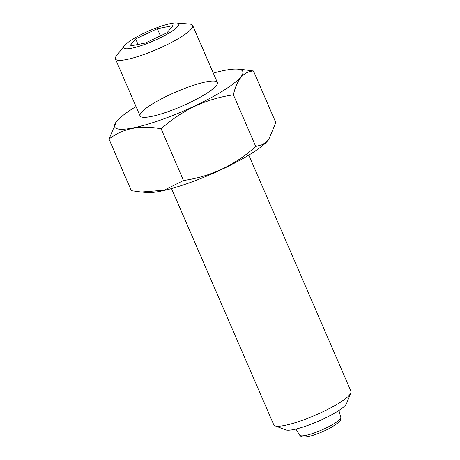 <?xml version="1.0" encoding="UTF-8"?>
<svg xmlns="http://www.w3.org/2000/svg" width="460" height="460" viewBox="0 0 460 460"><rect width="100%" height="100%" fill="white"/><g stroke="black" fill="none" stroke-linecap="round" stroke-linejoin="round"><path stroke-width="0.69" d="M132.031 39.64A29.94 5.48 156.6 0 1 176.623 23A29.94 5.48 156.6 0 1 153.49 40.905A29.94 5.48 156.6 0 1 124.597 45.511A29.94 5.48 156.6 0 1 132.031 39.64M166.963 32.827L172.989 25.668L157.337 28.721L135.665 38.928L129.639 46.086L145.291 43.033L166.963 32.827M176.623 23L189.635 24.104A42.096 7.705 156.6 0 1 192.683 25.49A42.096 7.705 156.6 0 1 157.113 49.277A42.096 7.705 156.6 0 1 115.42 58.926A42.096 7.705 156.6 0 1 116.495 55.752L124.597 45.511M248.779 155.118L351.014 391.362A42.096 7.705 156.6 0 1 350.905 392.972A42.096 7.705 156.6 0 1 315.439 415.15A42.096 7.705 156.6 0 1 274.994 425.822A42.096 7.705 156.6 0 1 273.746 424.798L171.511 188.548M350.905 392.972L346.489 403.592A33.678 6.164 156.6 0 1 318.113 421.337A33.678 6.164 156.6 0 1 285.758 429.87L274.994 425.822M160.442 35.897L157.337 28.721M138.052 44.447L135.665 38.928M213.29 73.105A69.811 12.776 156.6 0 1 224.635 70.38A69.811 12.776 156.6 0 1 237.716 69.155A69.811 12.776 156.6 0 1 183.781 110.906A69.811 12.776 156.6 0 1 116.426 121.641A69.811 12.776 156.6 0 1 136.028 106.542M206.402 81.811A42.096 7.705 156.6 0 1 217.235 84.071A42.096 7.705 156.6 0 1 181.763 106.248A42.096 7.705 156.6 0 1 141.318 116.92A42.096 7.705 156.6 0 1 159.436 99.929A42.096 7.705 156.6 0 1 206.402 81.811M116.426 121.641L108.985 139.041C123.205 128.231 140.593 124.844 161.155 128.869C181.947 110.147 206.028 98.802 233.398 94.84C236.86 79.499 243.553 71.547 253.477 70.984L243.461 69.661M253.477 70.984L275.816 122.613L268.623 139.708L262.752 144.543L255.737 146.47C234.945 165.197 210.864 176.536 183.494 180.498L164.208 190.187L141.346 192.004L131.33 190.67L108.985 139.041M183.494 180.498L161.155 128.869M255.737 146.47L233.398 94.84M268.623 139.708L268.381 140.018A69.811 12.776 156.6 0 1 188.795 183.034A69.811 12.776 156.6 0 1 147.091 192.504L141.341 192.015M338.911 410.447L340.797 417.364A22.402 4.1 156.6 0 1 321.833 429.922A22.402 4.1 156.6 0 1 299.696 435.148L295.947 429.042M115.42 58.926L140.076 115.897M192.683 25.49L217.338 82.461M340.797 417.364C340.992 419.612 340.279 421.297 338.652 422.418L331.729 427.173C322.339 432.446 310.649 436.534 305.854 436.948C299.966 437.264 301.225 436.241 299.696 435.148M237.716 69.155L243.466 69.644"/></g></svg>
